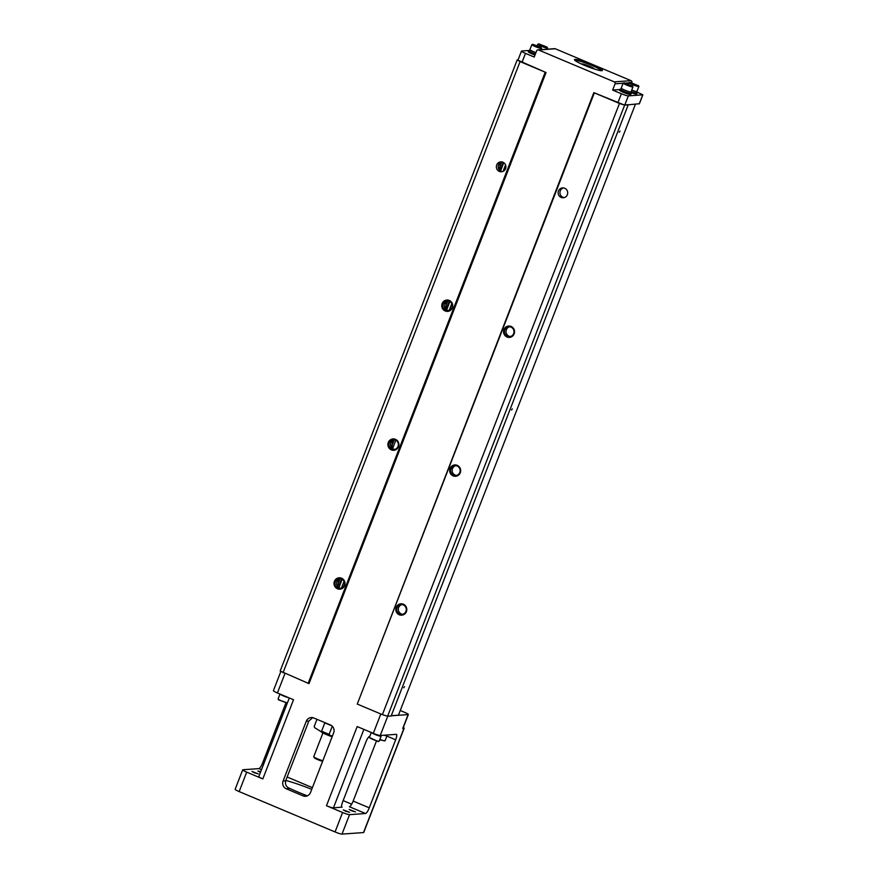 <?xml version="1.0" encoding="UTF-8"?>
<svg xmlns="http://www.w3.org/2000/svg" width="878" height="878" viewBox="0 0 878 878"><rect width="100%" height="100%" fill="white"/><g stroke="black" fill="none" stroke-linecap="round" stroke-linejoin="round"><path stroke-width="1.32" d="M394.277 439.691L391.775 446.134M395.835 440.229L392.587 448.614M639.294 103.736L624.642 105.14L593.835 92.651L357.269 704.068L594.307 92.947M627.913 104.701L624.829 104.921A6.003 0.691 -158.8 0 1 617.882 102.781L593.835 92.651M537.885 49.87L554.655 48.674A1.504 1.449 85.9 0 1 555.302 48.773L538.532 49.98A1.504 1.449 -94.1 0 0 536.645 50.803L534.219 57.048L525.494 53.371L521.993 62.404L546.039 72.534L309.001 683.644L280.17 671.022L517.208 59.902L518.086 59.836M261.49 769.71L258.9 768.612L242.91 769.754A6.003 0.691 -158.8 0 0 242.69 769.852A6.003 0.691 -158.8 0 0 246.707 772.135L262.818 778.918L293.526 699.755L277.415 692.961A6.003 0.691 -158.8 0 1 273.398 690.679L280.861 671.45M391.237 715.8L408.127 714.593A6.003 0.691 21.2 0 0 408.347 714.494L402.958 728.389A6.003 0.691 -158.8 0 1 402.739 728.477L403.924 728.389A6.003 0.691 21.2 0 0 404.143 728.301L363.733 832.465A6.003 0.691 -158.8 0 1 363.514 832.563L342.003 834.1A6.003 0.691 -158.8 0 1 335.056 831.949L239.167 791.583A6.003 0.691 -158.8 0 1 235.15 789.3L242.69 769.852M342.596 812.501L326.473 805.719L357.181 726.556L373.304 733.339A6.003 0.691 -158.8 0 0 380.251 735.49L396.241 734.348A6.003 1.427 -67.2 0 1 396.417 734.37A6.003 1.427 -67.2 0 1 395.66 739.792L369.265 807.848A6.003 1.427 -67.2 0 1 365.533 813.511L349.543 814.652A6.003 0.691 -158.8 0 1 342.596 812.501L335.056 831.949M623.117 83.245L615.072 83.827L612.646 90.072L621.383 93.748A6.003 0.691 21.2 0 0 628.33 95.9L642.85 94.824L636.616 91.905M615.072 83.827A1.504 1.449 -94.1 0 0 614.271 81.873L631.052 80.666A1.504 1.449 85.9 0 1 631.853 82.62L631.743 82.631M538.532 49.98L614.271 81.873M286.327 788.817A6.003 5.784 85.9 0 1 283.111 780.992L285.668 780.816C284.933 784.68 286.382 787.259 290.003 788.554L286.327 788.817L302.976 795.83L307.289 795.841M312.7 717.644L308.836 721.09L306.268 721.277L283.111 780.992M306.268 721.277A6.003 5.784 85.9 0 1 313.797 717.985L330.446 724.987A6.003 5.784 85.9 0 1 333.662 732.812L310.505 792.527A6.003 5.784 85.9 0 1 302.976 795.83M546.039 72.534L517.208 59.902M521.993 62.404A6.003 0.691 -158.8 0 1 517.976 60.121L521.477 51.089A6.003 0.691 21.2 0 0 525.494 53.371M503.763 162.704L500.548 170.98M449.931 301.472L446.672 309.868M342.19 579.26L338.93 587.656M503.138 162.342L499.944 170.552L499.823 164.636L500.866 161.958M449.295 301.143L446.079 309.451L445.958 303.536L447.001 300.847M341.553 578.92L338.326 587.228L338.206 581.313L339.248 578.624M501.7 161.914L499.483 167.61M447.824 300.792L445.618 306.51M393.959 439.68L391.742 445.398M340.082 578.569L337.865 584.287M392.203 448.34L392.082 442.424L393.124 439.735M520.05 61.679L283.012 672.8M496.707 164.954A4.95 4.774 85.9 0 1 505.904 166.48A4.95 4.774 85.9 0 1 501.492 171.759A4.95 4.774 85.9 0 1 496.707 164.954M545.172 72.259L308.134 683.38M398.502 446.748A5.696 5.498 85.9 0 1 389.075 448.098A5.696 5.498 85.9 0 1 392.62 438.956A5.696 5.498 85.9 0 1 398.502 446.748M452.368 307.86A5.696 5.498 85.9 0 1 442.94 309.21A5.696 5.498 85.9 0 1 446.485 300.067A5.696 5.498 85.9 0 1 452.368 307.86M344.626 585.637A5.696 5.498 85.9 0 1 335.198 586.987A5.696 5.498 85.9 0 1 338.743 577.845A5.696 5.498 85.9 0 1 344.626 585.637M501.678 161.914A4.95 4.774 -94.1 0 0 502.37 171.605M558.485 190.965A4.95 4.774 85.9 0 1 567.682 192.491A4.95 4.774 85.9 0 1 563.27 197.769A4.95 4.774 85.9 0 1 558.485 190.965M619.429 103.527L382.391 714.648L357.269 704.068M514.146 333.87A5.696 5.498 85.9 0 1 504.718 335.22A5.696 5.498 85.9 0 1 508.263 326.078A5.696 5.498 85.9 0 1 514.146 333.87M406.404 611.648A5.696 5.498 85.9 0 1 396.977 612.998A5.696 5.498 85.9 0 1 400.522 603.855A5.696 5.498 85.9 0 1 406.404 611.648M460.27 472.759A5.696 5.498 85.9 0 1 450.842 474.109A5.696 5.498 85.9 0 1 454.398 464.967A5.696 5.498 85.9 0 1 460.27 472.759M563.456 187.925A4.95 4.774 -94.1 0 0 564.148 197.616M624.642 105.14L387.604 716.25L382.391 714.648M628.198 104.888L391.16 715.998L387.604 716.25M619.264 132.238L620.044 131.107L619.264 132.238M511.523 410.015L512.302 408.885L511.523 410.015M403.77 687.792L404.56 686.662L403.77 687.792M635.442 104.164L398.447 715.186L391.27 715.691M459.798 472.463A4.95 4.774 -94.1 0 0 455.013 465.658A4.95 4.774 -94.1 0 0 450.612 470.937A4.95 4.774 -94.1 0 0 459.798 472.463M455.814 465.669A4.95 4.774 -94.1 0 0 456.505 475.415M405.932 611.351A4.95 4.774 -94.1 0 0 401.147 604.558A4.95 4.774 -94.1 0 0 396.735 609.826A4.95 4.774 -94.1 0 0 405.932 611.351M401.937 604.569A4.95 4.774 -94.1 0 0 402.64 614.304M513.674 333.574A4.95 4.774 -94.1 0 0 508.889 326.77A4.95 4.774 -94.1 0 0 504.477 332.049A4.95 4.774 -94.1 0 0 513.674 333.574M509.679 326.781A4.95 4.774 -94.1 0 0 510.381 336.526M376.366 741.186L353.154 801.054A6.003 1.427 -67.2 0 1 349.411 806.728L365.533 813.511M404.143 728.301A6.003 0.691 21.2 0 0 403.287 727.544M341.794 807.112L333.431 807.87A6.003 0.691 -158.8 0 1 326.473 805.719M342.113 807.244A6.003 1.427 -67.2 0 1 341.937 807.222A6.003 1.427 -67.2 0 1 342.683 801.801L365.852 742.086A6.003 1.427 -67.2 0 1 369.583 736.412L369.77 736.401M287.15 777.008L312.403 787.643M343.155 800.593L351.683 804.182M285.899 702.96L262.632 762.949L263.905 763.487M258.9 768.612A6.003 1.427 112.8 0 0 262.632 762.949M308.836 721.09L285.668 780.816M289.136 788.203L290.003 788.554A33.002 3.83 21.2 0 1 288.291 787.742M400.258 710.5L404.33 712.212A6.003 0.691 21.2 0 1 408.347 714.494M371.504 732.581A5.103 0.593 21.2 0 0 376.421 735.018A5.103 0.593 21.2 0 0 380.975 736.148L381.261 735.413M371.35 732.515A5.246 0.615 21.2 0 0 376.399 735.018A5.246 0.615 21.2 0 0 381.118 736.203A5.246 0.615 21.2 0 0 381.03 736.005M381.118 736.203L379.175 741.197A5.246 0.615 -158.8 0 1 379.066 741.262A5.246 0.615 -158.8 0 1 374.061 739.869A5.246 0.615 -158.8 0 1 369.418 737.52A5.246 0.615 -158.8 0 1 369.386 737.399L371.295 732.493M379.066 741.262L378.078 741.504L369.418 737.52M384.125 735.215A5.103 0.593 21.2 0 0 386.891 735.72L387.176 734.996M384.07 735.215A5.246 0.615 21.2 0 0 387.033 735.775A5.246 0.615 21.2 0 0 386.946 735.588M387.033 735.775L385.091 740.78A5.246 0.615 -158.8 0 1 384.992 740.845A5.246 0.615 -158.8 0 1 379.867 739.408M384.992 740.845L379.691 739.869M260.437 772.42L257.88 771.016L260.722 771.696M254.214 772.717L251.964 771.433L258.253 773.88L254.214 772.717M351.463 810.745L349.203 809.461L355.491 811.909L351.463 810.745M345.537 811.173L343.287 809.889L349.576 812.326L345.537 811.173M307.355 795.819A33.002 3.83 -158.8 0 1 298.004 792.077A33.002 3.83 -158.8 0 1 288.193 787.676M285.811 780.465A33.002 3.83 -158.8 0 1 311.745 789.344M262.818 778.918A6.003 0.691 -158.8 0 1 258.801 776.635L289.312 697.977M280.181 694.136A5.103 0.593 21.2 0 0 283.561 695.947A5.103 0.593 21.2 0 0 288.533 697.648M280.038 694.07A5.246 0.615 21.2 0 0 283.517 695.947A5.246 0.615 21.2 0 0 288.675 697.714M287.435 702.828A5.246 0.615 -158.8 0 1 282.233 701.215A5.246 0.615 -158.8 0 1 278.096 699.075A5.246 0.615 -158.8 0 1 278.063 698.954L279.972 694.037M287.402 702.894L278.666 699.92L278.096 699.075M332.279 726.216L329.14 734.315A16.495 1.921 21.2 0 1 321.633 731.154L320.646 731.396L321.633 731.154L324.904 722.66M329.14 734.315L330.029 735.358L320.755 731.451M331.269 735.753A8.999 1.043 21.2 0 0 332.378 736.115L330.194 735.413M320.646 731.396L314.642 727.642L314.203 726.468A16.495 1.921 21.2 0 0 314.192 726.49L316.98 719.323L314.203 726.468A16.495 1.921 21.2 0 1 314.214 726.435M332.147 736.719A8.253 0.955 -158.8 0 1 321.096 731.659L321.074 731.604M322.95 732.954L313.753 756.649A6.003 0.691 21.2 0 0 313.764 756.737A6.003 0.691 21.2 0 0 317.101 758.647A6.003 0.691 21.2 0 0 322.841 760.732M322.61 761.314A5.246 0.615 -158.8 0 1 317.419 759.492A5.246 0.615 -158.8 0 1 314.192 757.692L313.764 756.737M344.154 585.341A4.95 4.774 -94.1 0 0 339.369 578.547A4.95 4.774 -94.1 0 0 334.957 583.815A4.95 4.774 -94.1 0 0 344.154 585.341M340.159 578.558A4.95 4.774 -94.1 0 0 340.862 588.293M451.896 307.563A4.95 4.774 -94.1 0 0 447.111 300.759A4.95 4.774 -94.1 0 0 442.699 306.038A4.95 4.774 -94.1 0 0 451.896 307.563M447.901 300.77A4.95 4.774 -94.1 0 0 448.603 310.516M398.019 446.452A4.95 4.774 -94.1 0 0 393.234 439.648A4.95 4.774 -94.1 0 0 388.833 444.926A4.95 4.774 -94.1 0 0 398.019 446.452M394.035 439.659A4.95 4.774 -94.1 0 0 394.727 449.404M584.496 65.345A15.003 1.745 -158.8 0 1 574.475 59.869A15.003 1.745 -158.8 0 1 589.072 63.435A15.003 1.745 -158.8 0 1 602.253 70.635A15.003 1.745 -158.8 0 1 584.496 65.345M555.302 48.773L631.052 80.666M534.998 55.051A6.003 0.691 -158.8 0 1 528.304 51.725L528.677 50.759A6.003 0.691 -158.8 0 1 528.896 50.661A6.003 0.691 -158.8 0 1 529.654 50.737M529.774 50.419L521.697 51.001A6.003 0.691 21.2 0 0 521.477 51.089M636.396 92.453A6.003 0.691 -158.8 0 1 637.11 93.123L636.726 94.1A6.003 0.691 -158.8 0 1 636.506 94.187A6.003 0.691 -158.8 0 1 630.634 92.475M630.481 92.881A6.003 0.691 -158.8 0 1 631.183 93.551L630.81 94.517A6.003 0.691 -158.8 0 1 630.591 94.615A6.003 0.691 -158.8 0 1 624.291 92.739A6.003 0.691 -158.8 0 1 619.627 90.182L620 89.205A6.003 0.691 -158.8 0 1 620.976 89.194M612.646 90.072L619.868 89.556M601.441 70.723A14.246 1.657 21.2 0 0 591.926 65.488A14.246 1.657 21.2 0 0 575.024 60.472M537.973 44.13A5.246 0.615 21.2 0 0 537.885 44.152A5.246 0.615 21.2 0 0 537.775 44.218A5.246 0.615 21.2 0 0 542.45 46.688A5.246 0.615 21.2 0 0 547.565 48.016A5.246 0.615 21.2 0 0 547.532 47.895L538.872 43.911L546.961 47.05M540.563 44.58L545.216 46.534L540.563 44.58M535.371 54.085A6.003 0.691 -158.8 0 1 528.677 50.759M535.415 53.975A5.103 0.593 -158.8 0 1 532.935 53.02A5.103 0.593 -158.8 0 1 529.522 51.089L530.005 49.826M535.942 52.603A5.246 0.615 -158.8 0 1 529.917 49.64L531.859 44.635A5.246 0.615 21.2 0 0 536.535 47.105A5.246 0.615 21.2 0 0 541.649 48.433A5.246 0.615 21.2 0 0 541.616 48.312L532.946 44.339L541.046 47.478M534.636 45.008L539.29 46.962L534.636 45.008M631.183 93.551A6.003 0.691 -158.8 0 1 630.964 93.639A6.003 0.691 -158.8 0 1 624.675 91.762A6.003 0.691 -158.8 0 1 620 89.205M624.269 82.784L632.226 86.088L623.281 83.026A5.246 0.615 21.2 0 0 623.171 83.092A5.246 0.615 21.2 0 0 627.265 85.331A5.246 0.615 21.2 0 0 632.775 86.966A5.246 0.615 21.2 0 0 632.961 86.889L631.03 91.883A5.246 0.615 -158.8 0 1 630.832 91.97L630.349 93.222A5.103 0.593 -158.8 0 1 625.377 91.927A5.103 0.593 -158.8 0 1 620.834 89.534L621.328 88.283M630.832 91.97A5.246 0.615 -158.8 0 1 625.323 90.324A5.246 0.615 -158.8 0 1 621.24 88.096L623.171 83.092M632.961 86.889A5.246 0.615 21.2 0 0 632.939 86.768L632.369 85.923M630.613 85.418L625.959 83.454L630.613 85.418M637.11 93.123A6.003 0.691 -158.8 0 1 636.89 93.222A6.003 0.691 -158.8 0 1 631.15 91.564M630.195 82.356L638.152 85.671L630.195 82.356L629.197 82.598A5.246 0.615 21.2 0 0 629.098 82.664A5.246 0.615 21.2 0 0 633.181 84.903A5.246 0.615 21.2 0 0 638.69 86.549A5.246 0.615 21.2 0 0 638.888 86.461L636.945 91.466A5.246 0.615 -158.8 0 1 636.759 91.542L636.265 92.794A5.103 0.593 -158.8 0 1 631.194 91.466M636.759 91.542A5.246 0.615 -158.8 0 1 631.721 90.094M638.888 86.461A5.246 0.615 21.2 0 0 638.855 86.34L638.284 85.506M636.539 84.99L631.886 83.026L636.539 84.99M594.143 68.945A6.75 0.779 21.2 0 0 594.186 68.791A6.75 0.779 21.2 0 0 588.183 65.718A6.75 0.779 21.2 0 0 581.686 63.94A6.75 0.779 21.2 0 0 581.609 64.083M394.167 439.68L391.764 445.881M284.922 673.602L277.415 692.961M246.707 772.135L239.167 791.583M380.811 713.979L373.304 733.339M621.383 93.748L617.882 102.781M505.541 164.943L503.05 171.364M451.775 303.579L449.152 310.34M344.022 581.357L341.41 588.117M387.714 716.25L380.251 735.49M349.543 814.652L342.003 834.1M403.924 728.389L363.514 832.563M402.739 728.477L408.127 714.593M395.66 739.792L386.913 736.104M353.154 801.054L369.265 807.848M363.876 729.377L333.431 807.87M306.652 795.567A33.002 3.83 21.2 0 0 307.344 795.83M331.708 725.722A16.495 1.921 -158.8 0 1 324.86 722.813M329.865 735.292A15.749 1.833 -158.8 0 1 320.865 731.495M642.74 94.868L639.239 103.9M628.33 95.9L624.829 104.921M629.032 82.828L625.827 83.059M505.574 164.998L503.105 171.342M451.797 303.634L449.207 310.318M344.055 581.412L341.465 588.095M642.85 94.824L639.349 103.845M537.775 44.218L537.259 45.546M547.565 48.016L547.104 49.212M538.872 43.911L537.885 44.152M541.649 48.433L541.177 49.64M532.946 44.339L531.958 44.569M629.098 82.664L628.582 84.003"/></g></svg>
